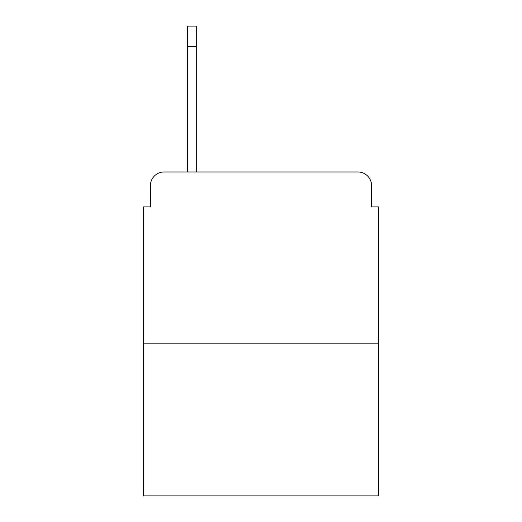 <?xml version="1.0" encoding="UTF-8"?>
<svg xmlns="http://www.w3.org/2000/svg" width="522" height="522" viewBox="0 0 522 522"><rect width="100%" height="100%" fill="white"/><g stroke="black" fill="none" stroke-linecap="round" stroke-linejoin="round"><path stroke-width="0.78" d="M150.401 185.669L150.401 206.895L150.401 185.669A13.696 13.696 0 0 1 164.097 171.973L187.378 171.973L187.378 26.1L196.285 26.1L196.285 171.973L207.58 171.973M378.45 343.182L143.55 343.182L143.55 495.9L378.45 495.9L378.45 206.895L371.599 206.895L371.599 185.669A13.696 13.696 0 0 0 357.903 171.973L164.097 171.973M143.55 343.182L143.55 206.895L150.401 206.895M314.42 171.973L357.903 171.973M371.599 206.895L371.599 185.669M196.285 46.647L187.378 46.647"/></g></svg>
